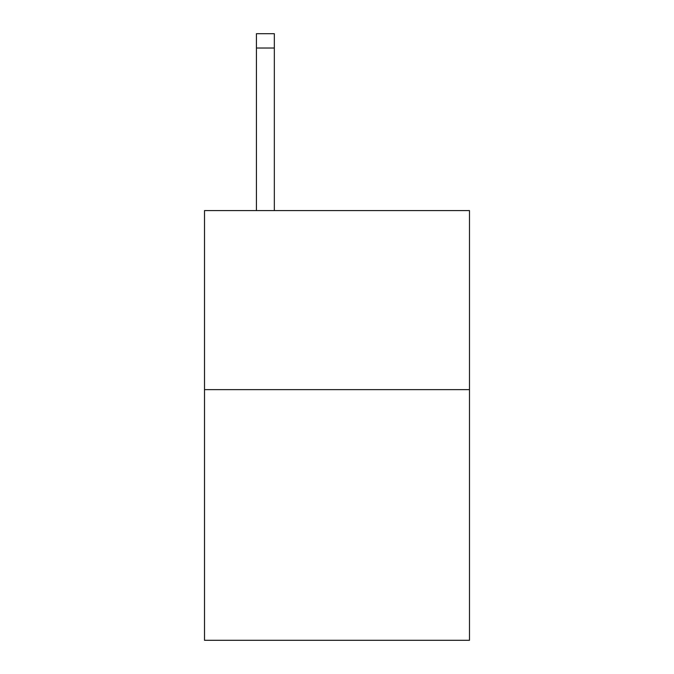 <?xml version="1.0" encoding="UTF-8"?>
<svg xmlns="http://www.w3.org/2000/svg" width="674" height="674" viewBox="0 0 674 674"><rect width="100%" height="100%" fill="white"/><g stroke="black" fill="none" stroke-linecap="round" stroke-linejoin="round"><path stroke-width="1.01" d="M469.492 389.639L469.492 640.3L204.508 640.3L204.508 210.591L469.492 210.591L469.492 389.639L204.508 389.639M274.335 210.591L274.335 48.023L256.432 48.023L256.432 33.7L274.335 33.7L274.335 48.023M256.432 210.591L256.432 48.023"/></g></svg>
